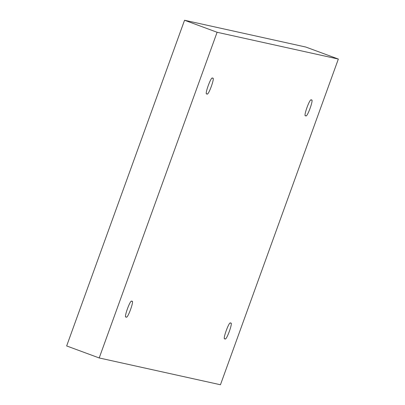 <?xml version="1.0" encoding="UTF-8"?>
<svg xmlns="http://www.w3.org/2000/svg" width="405" height="405" viewBox="0 0 405 405"><rect width="100%" height="100%" fill="white"/><g stroke="black" fill="none" stroke-linecap="round" stroke-linejoin="round"><path stroke-width="0.61" d="M230.597 323.215C229.503 319.996 221.894 341.02 224.983 338.722C221.894 341.02 229.503 319.996 230.597 323.215C233.68 320.922 226.071 341.942 224.983 338.722C226.071 341.942 233.68 320.922 230.597 323.215L230.648 323.231M131.812 301.386C130.719 298.171 123.11 319.191 126.198 316.897C123.11 319.191 130.719 298.171 131.812 301.386C134.895 299.092 127.286 320.112 126.198 316.897C127.286 320.112 134.895 299.092 131.812 301.386L131.863 301.401M212.569 78.297C211.476 75.077 203.867 96.101 206.955 93.803C203.867 96.101 211.476 75.077 212.569 78.297C215.652 76.003 208.043 97.023 206.955 93.803C208.043 97.023 215.652 76.003 212.569 78.297L212.62 78.312M311.354 100.126C310.26 96.906 302.651 117.926 305.74 115.633C302.651 117.926 310.26 96.906 311.354 100.126C314.442 97.828 306.828 118.852 305.74 115.633C306.828 118.852 314.442 97.828 311.354 100.126L311.404 100.141M220.452 384.75L99.2 357.959L66.653 345.941L99.2 357.959L217.1 32.268L338.347 59.059L220.452 384.75L338.347 59.059L305.8 47.041L338.347 59.059L217.1 32.268L184.548 20.25L217.1 32.268L99.2 357.959L220.452 384.75M305.8 47.041L184.548 20.25L66.653 345.941L184.548 20.25L305.8 47.041"/></g></svg>
